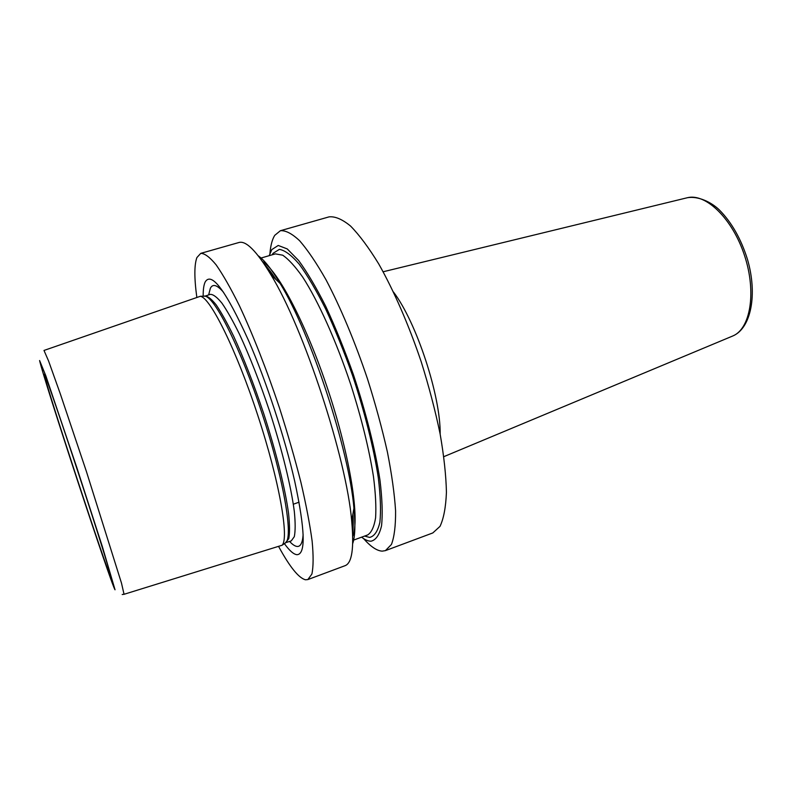 <?xml version="1.0" encoding="UTF-8"?>
<svg xmlns="http://www.w3.org/2000/svg" width="792" height="792" viewBox="0 0 792 792"><rect width="100%" height="100%" fill="white"/><g stroke="black" fill="none" stroke-linecap="round" stroke-linejoin="round"><path stroke-width="1.19" d="M44.035 350.43L200.336 296.287C210.187 297.356 236.234 349.569 257.776 415.335C279.398 481.061 289.367 538.56 282.071 545.252L124.077 594.287M44.253 374.675L44.451 374.171C46.382 377.764 61.558 421.898 78.695 474.121C95.842 526.333 109.781 570.874 110.345 574.913L110.296 575.388C107.771 573.507 47.005 388.773 44.253 374.675M284.397 543.639C289.476 550.688 293.674 554.38 296.99 554.697C305.92 554.341 305.158 529.858 294.713 481.259C284.922 437.976 266.211 381.002 248.45 340.332C225.908 290.634 211.474 271.201 205.148 282.031C203.772 284.981 203.108 289.714 203.178 296.218M196.782 297C194.198 277.893 194.238 264.736 196.911 257.548L200.752 253.361C204.683 253.351 209.801 257.172 216.117 264.835C223.057 274.784 230.828 288.417 239.422 305.742C252.697 334.056 266.785 369.894 279.576 408.177C287.753 433.808 294.862 458.499 300.891 482.229C306.128 504.761 309.88 524.413 312.137 541.183C313.513 555.905 313.424 566.864 311.89 574.061L307.84 579.576L305.435 579.774C298.693 577.992 289.813 566.993 278.784 546.787M269.923 253.43C270.626 245.411 272.23 239.382 274.735 235.353L280.398 230.71L329.056 216.869C335.125 216.216 342.293 219.275 350.579 226.066C359.4 235.075 368.795 247.708 378.744 263.954C393.822 290.624 408.721 324.799 421.186 361.687C428.947 386.466 435.244 410.484 440.085 433.739C443.936 455.905 446.054 475.418 446.431 492.287C445.827 507.227 443.688 518.582 440.015 526.363L432.818 532.937L385.417 550.628L382.18 551.143C376.843 550.816 370.626 546.619 363.518 538.54M280.398 230.71C285.665 230.294 292.08 233.64 299.643 240.758C307.761 250.114 316.553 263.122 326.007 279.774C340.421 307.058 355.024 341.857 367.617 379.279C375.537 404.375 382.13 428.65 387.417 452.083C391.783 474.398 394.505 493.97 395.584 510.8C395.703 525.67 394.327 536.877 391.446 544.451L385.417 550.628M200.752 253.361L238.966 242.5C246.035 240.441 256.667 251.153 270.844 274.636C303.791 328.145 346.51 458.281 351.688 520.908C354.182 548.222 351.975 563.152 345.065 565.686L307.84 579.576M269.191 255.667L271.805 249.599L278.23 245.461L287.248 248.926L298.564 260.42C307.098 272.022 316.166 287.357 325.779 306.425C335.442 327.284 344.668 350.074 353.45 374.784C365.944 412.325 375.26 449.5 379.962 480.051C382.239 498.96 382.764 514.206 381.546 525.779C379.388 534.986 375.853 540.124 370.943 541.213C368.171 541.193 365.053 539.837 361.598 537.164M353.004 524.759L351.905 523.106M269.716 272.735L269.627 270.755M267.3 267.924L267.25 268.736M352.292 527.789L352.816 528.413M258.261 255.806C264.33 260.033 271.626 269.26 280.15 283.496C310.652 332.828 349.262 450.45 353.935 508.256C355.499 524.769 355.093 536.531 352.717 543.53M43.996 350.45L48.579 360.994L60.242 393.673L86.437 471.577L121.483 583.08L124.047 594.297L122.196 594.505M284.536 543.54L285.882 542.599C293.278 535.828 283.576 478.873 262.202 413.879C240.897 348.866 214.959 297.238 204.989 296.168L203.346 296.208M39.6 360.528C43.352 378.437 111.474 585.526 115.038 589.783L102.366 546.648L76.874 467.755L45.807 375.764L39.6 360.528M285.298 543.005L288.763 538.689C289.813 533.164 289.743 524.799 288.575 513.572C285.288 488.991 276.131 451.856 263.647 413.404C253.816 384.07 243.817 358.35 233.66 336.244C227.235 323.057 221.423 312.622 216.226 304.94C211.504 298.99 207.682 296 204.781 295.98L204.277 296.188M282.071 545.252L285.882 542.599L291.258 540.896L294.307 536.679C295.426 531.145 295.436 522.76 294.327 511.533C291.179 486.941 282.11 449.826 269.656 411.434C259.825 382.15 249.807 356.479 239.58 334.422C233.115 321.275 227.245 310.87 221.988 303.227C217.186 297.297 213.305 294.347 210.325 294.347L204.989 296.168L200.336 296.287M223.641 292.426C217.206 284.902 212.781 283.506 210.355 288.258L208.662 294.842M289.634 541.49C292.644 544.728 295.218 546.381 297.356 546.47C300.653 546.559 302.584 542.589 303.128 534.56M364.538 536.085L369.646 537.412C374.408 536.283 377.824 531.214 379.893 522.195C381.061 510.889 380.516 496.03 378.289 477.616C373.695 447.896 364.637 411.8 352.509 375.358C343.985 351.371 335.026 329.234 325.641 308.949C316.315 290.397 307.494 275.458 299.188 264.122C291.426 255.153 284.813 250.242 279.358 249.381L273.072 253.311L272.2 254.796M267.419 268.062L267.3 268.815M352.292 527.7L352.826 528.234M260.152 258.281L275.388 253.876L282.665 255.182C288.516 259.132 295.198 266.449 302.722 277.141C318.265 301.158 336.244 341.005 350.836 384.783C361.548 418.433 369.092 449.014 373.458 476.537C375.586 493.228 376.289 506.999 375.586 517.869C374.111 526.858 371.468 532.551 367.656 534.947L352.767 540.411M262.469 261.508C278.2 270.815 306.989 325.72 328.73 392.04C350.529 458.34 359.875 519.621 352.727 536.451M264.37 264.28C267.943 267.993 271.854 273.111 276.111 279.645M352.955 513.751C353.41 521.532 353.291 527.977 352.608 533.085M393.535 292.1C416.513 322.334 440.738 396.158 440.164 434.135M732.214 336.224L732.768 335.986C750.46 328.858 756.697 292.228 744.539 255.539C732.59 218.78 705.85 192.981 687.377 197.723L686.793 197.861M293.327 504.217L299.059 502.187M352.034 524.502L352.985 525.343M268.993 271.547L269.26 270.29M268.924 269.864L268.805 271.24M352.064 524.858L352.965 525.888M265.34 265.756L275.705 279.269M352.856 514.295L352.519 531.323M280.15 283.496L270.844 274.636M353.935 508.256L351.688 520.908M443.847 456.657L732.768 335.986C751.073 328.353 757.756 294.495 747.45 259.321C740.995 238.798 731.62 222.334 719.334 209.93C711.454 202.277 698.366 195.842 687.377 197.723L383.16 271.765"/></g></svg>
